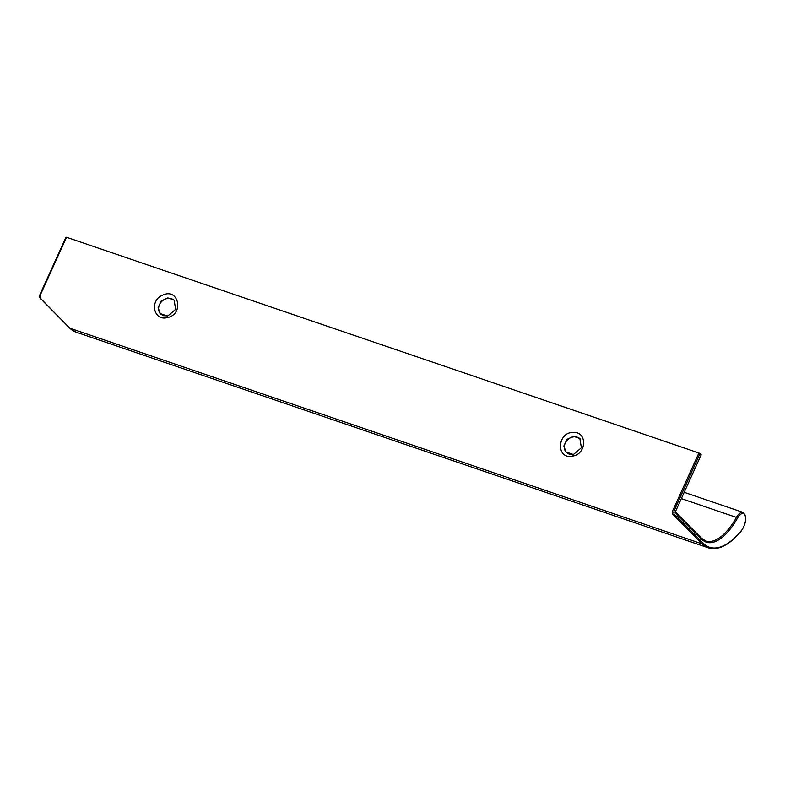<?xml version="1.0" encoding="UTF-8"?>
<svg xmlns="http://www.w3.org/2000/svg" width="785" height="785" viewBox="0 0 785 785"><rect width="100%" height="100%" fill="white"/><g stroke="black" fill="none" stroke-linecap="round" stroke-linejoin="round"><path stroke-width="1.18" d="M740.942 531.111A0.932 0.54 -140.6 0 0 741.246 530.984C729.451 545.084 718.481 550.697 708.355 547.832A74.32 32.931 108.8 0 1 702.222 543.907L69.855 328.189A74.32 32.931 -71.2 0 0 75.988 332.114L69.571 328.012A0.932 0.814 -44.8 0 0 69.855 328.189L42.459 300.576C41.939 298.948 38.671 299.811 40.506 294.63L66.529 237.266L698.895 452.984L673.187 509.651C672.058 511.928 671.911 513.439 672.755 514.204L702.222 543.907A0.932 0.814 -44.8 0 0 703.399 543.348L678.593 518.345C677.524 515.333 672.284 516.206 674.305 510.25L700.004 453.573L698.895 452.984M701.378 538.186A0.932 0.814 135.2 0 1 701.79 539.295L675.09 512.379L701.211 454.79L700.004 453.573M572.746 456.075C586.532 454.093 587.523 431.976 573.766 432.437C556.889 431.495 555.633 460.03 572.746 456.075L573.57 454.348L569.027 454.083L566.063 452.238L563.856 445.968L566.966 439.364L573.599 436.293L579.87 438.56L581.391 447.764L573.57 454.348M167.009 317.66C184.436 314.775 178.892 287.173 162.515 295.209C149.376 300.41 153.487 321.065 167.009 317.66L167.843 315.933L163.3 315.668L160.336 313.823L158.119 307.553L161.239 300.959L167.872 297.888L174.133 300.155L175.663 309.359L167.843 315.933M174.388 300.429A9.714 8.507 -44.8 0 0 161.769 301.45A9.714 8.507 -44.8 0 0 160.582 314.069M580.154 438.864A9.714 8.507 -44.8 0 0 567.516 439.845A9.714 8.507 -44.8 0 0 566.328 452.494M684.196 492.313L743.003 512.379C747.075 516.579 746.486 522.79 741.246 530.984A0.932 0.54 -140.6 0 0 741.315 530.66A73.378 32.509 -71.2 0 1 703.399 543.348M743.003 512.379A11.206 4.965 108.8 0 0 736.448 517.403L737.488 518.139A10.274 4.553 -71.2 0 1 745.25 515.735A10.274 4.553 -71.2 0 1 741.315 530.66M701.79 539.295A53.517 23.707 108.8 0 0 737.488 518.139M681.341 498.603L736.448 517.403A52.575 23.295 -71.2 0 1 705.715 540.963L701.662 538.363L675.336 511.84M69.571 328.012L39.25 297.034C37.729 298.604 47.306 278.803 53.105 265.615L65.999 237.198M160.16 313.549L167.382 316.012M565.897 451.964L573.119 454.427M75.988 332.114L708.355 547.832"/></g></svg>
